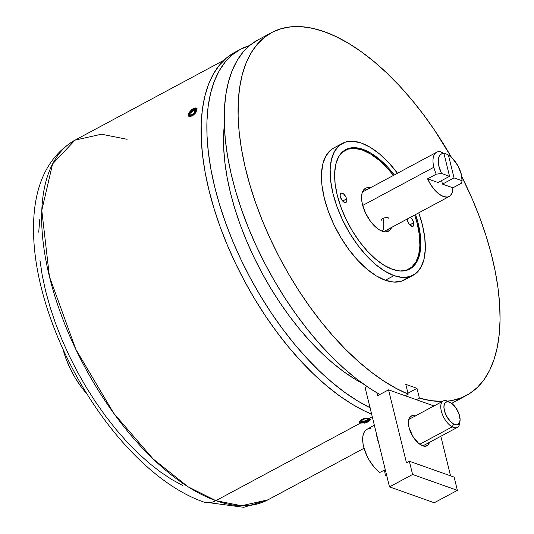 <?xml version="1.0" encoding="UTF-8"?>
<svg xmlns="http://www.w3.org/2000/svg" width="534" height="534" viewBox="0 0 534 534"><rect width="100%" height="100%" fill="white"/><g stroke="black" fill="none" stroke-linecap="round" stroke-linejoin="round"><path stroke-width="0.8" d="M397.863 173.717L389.059 163.07L379.814 154.206L370.496 147.457L361.451 143.092L353.034 141.27L345.565 142.064L339.33 145.442L334.571 151.276L331.474 159.346L330.152 169.331L330.659 180.859L332.976 193.482L337.007 206.711L342.608 220.048L349.556 232.971L357.586 244.979L366.397 255.626L375.636 264.49L384.954 271.239L393.999 275.611L385.334 280.257A74.84 36.172 61.8 0 0 404.438 279.95L413.102 275.304A74.84 36.172 -118.2 0 1 393.999 275.611L402.416 277.433L409.885 276.639L416.119 273.254L420.879 267.421L423.976 259.35L425.298 249.365L424.79 237.837L422.481 225.214L418.749 212.832A74.84 36.172 -118.2 0 1 413.102 275.304M407.455 277.907L401.221 281.284L393.752 282.079L385.334 280.257L393.999 275.611A74.84 36.172 -118.2 0 1 338.242 209.982A74.84 36.172 -118.2 0 1 342.347 143.399A74.84 36.172 -118.2 0 1 361.451 143.092A74.84 36.172 -118.2 0 1 397.51 173.243M362.986 149.353L361.952 149.907L362.986 149.353A67.765 32.748 -118.2 0 1 394.332 174.945L387.984 167.442L379.621 159.419L371.177 153.311L362.986 149.353A67.765 32.748 -118.2 0 0 345.692 149.633A67.765 32.748 -118.2 0 0 341.974 209.922A67.765 32.748 -118.2 0 0 392.463 269.343L384.273 265.385L375.836 259.277L367.465 251.254L359.495 241.615L352.22 230.735L345.925 219.033L340.859 206.965L337.208 194.983L335.105 183.556L334.651 173.116L335.846 164.072L338.656 156.769L342.961 151.482L348.602 148.425L355.37 147.704L362.986 149.353M415.572 214.534A67.765 32.748 -118.2 0 1 409.758 269.063A67.765 32.748 -118.2 0 1 392.463 269.343L400.086 270.992L406.848 270.271L412.488 267.214L416.8 261.927L419.604 254.625L420.799 245.58L420.345 235.14L418.249 223.713L415.572 214.534M371.631 414.13L364.582 410.98L351.986 404.118L339.197 395.614L326.341 385.555L313.538 374.034L300.916 361.158L288.587 347.06L276.685 331.874L265.318 315.741L254.584 298.82L244.605 281.271L235.467 263.269L227.257 244.979L220.061 226.583L213.94 208.26L208.961 190.177L205.163 172.522L202.586 155.447L201.265 139.14L201.198 123.734L202.386 109.397L204.829 96.253L208.5 84.432L213.36 74.052L219.361 65.215L226.449 57.999L234.753 52.365A205.917 99.518 61.8 0 0 221.924 231.616A205.917 99.518 61.8 0 0 371.631 414.13M370.055 407.736A205.917 99.518 -118.2 0 1 225.682 223.058A205.917 99.518 -118.2 0 1 240.52 49.275A205.917 99.518 -118.2 0 1 249.665 45.51L240.333 49.375L232.223 54.895L225.141 62.118L219.134 70.955L214.281 81.335L210.61 93.15L208.167 106.293L206.972 120.637L207.038 136.037L208.367 152.35L210.937 169.418L214.735 187.08L219.714 205.156L225.835 223.486L233.038 241.882L241.241 260.165L250.386 278.174L260.365 295.716L271.092 312.644L282.459 328.77L294.368 343.963L306.69 358.06L319.312 370.93L332.115 382.451L344.971 392.517L357.76 401.014L370.362 407.883M362.986 383.706L355.23 379.347L344.07 371.924L332.849 363.147L321.675 353.087L310.661 341.853L299.901 329.551L289.515 316.295L279.589 302.217L270.231 287.446L261.52 272.133L253.543 256.42L246.381 240.46L240.093 224.407L234.753 208.414L230.408 192.634L227.09 177.221L224.847 162.329L223.693 148.092L223.633 134.648L224.307 125.196A179.711 86.848 61.8 0 0 362.986 383.706M271.719 32.541A205.917 99.518 -118.2 0 1 451.457 157.37L434.389 129.936L423.108 114.142L411.327 99.284L399.152 85.5L386.689 72.918L374.067 61.65L361.398 51.811L348.795 43.488L336.387 36.759L324.285 31.693L312.597 28.329L301.443 26.7L290.917 26.827L281.124 28.703L272.153 32.307L264.083 37.614L257.001 44.576L250.967 53.12L246.041 63.166L242.262 74.62L239.666 87.382L238.284 101.333L238.124 116.332L239.192 132.245L241.468 148.926L244.946 166.214L249.578 183.943L255.332 201.959L262.147 220.088L269.964 238.157L278.708 256.006L288.293 273.455L298.639 290.356L309.64 306.536L321.201 321.848L333.203 336.16L345.545 349.323L358.107 361.218L370.77 371.744L383.419 380.789L395.934 388.271L408.196 394.132L405.179 395.747L408.196 394.132A205.917 99.518 -118.2 0 1 258.783 211.484A205.917 99.518 -118.2 0 1 271.719 32.541L257.855 39.977A205.917 99.518 61.8 0 0 241.074 208.26A205.917 99.518 61.8 0 0 379.868 394.506L369.555 388.225L356.906 379.18L344.243 368.66L331.681 356.759L319.339 343.596L307.337 329.284L295.776 313.972L284.776 297.792L274.429 280.897L264.844 263.442L256.1 245.6L248.283 227.524L241.468 209.401L235.714 191.386L231.082 173.65L227.604 156.362L225.328 139.681L224.26 123.768L224.42 108.769L225.802 94.825L228.392 82.062L232.177 70.601L237.103 60.556L243.137 52.012L250.219 45.056L258.289 39.743M452.638 402.843L451.677 403.344A205.917 99.518 61.8 0 0 452.538 402.896A205.917 99.518 61.8 0 0 459.167 398.604M419.39 398.097L416.373 399.712L419.39 398.097L430.838 400.647L442.359 401.448A205.917 99.518 -118.2 0 1 419.39 398.097L416.994 388.345L407.963 393.184L416.994 388.345L419.39 398.097M461.81 176.667A205.917 99.518 -118.2 0 1 466.402 395.454A205.917 99.518 -118.2 0 1 447.519 401.134L451.904 400.507L461.323 397.81L469.88 393.398L477.489 387.31L484.091 379.601L489.611 370.336L494.003 359.616L497.227 347.527L499.257 334.197L500.064 319.733L499.65 304.287L498.008 287.993L495.165 271.012L491.14 253.496L485.973 235.607L479.719 217.518L472.423 199.396L461.81 176.667M405.8 384.373L416.994 388.345L405.8 384.373L408.196 394.132L405.8 384.373M342.347 143.399L333.683 148.045A74.84 36.172 61.8 0 0 329.571 214.635A74.84 36.172 61.8 0 0 385.334 280.257L376.29 275.891L366.971 269.143L357.727 260.278L348.922 249.632L340.892 237.617L333.944 224.694L328.343 211.364L324.305 198.134L321.995 185.512L321.488 173.984L322.81 163.991L325.907 155.928L330.666 150.087L333.837 147.965M427.574 178.823L436.245 174.177A22.461 10.854 -118.2 0 1 433.848 167.275L362.706 205.436L433.848 167.275A22.461 10.854 61.8 0 0 436.245 174.177L441.538 173.477L449.555 176.32L443.941 153.458L441.852 153.752L440.176 154.867L438.988 156.762L438.354 159.326L438.841 165.961L441.538 173.477L449.555 176.32L438 182.521L427.574 178.823L436.245 174.177L441.538 173.477A18.717 9.045 -118.2 0 1 443.941 153.458L440.223 151.636A22.461 10.854 61.8 0 0 433.848 167.275A22.461 10.854 -118.2 0 1 436.658 152.243A22.461 10.854 -118.2 0 1 440.223 151.636L443.941 153.458L449.555 176.32L438 182.521L427.574 178.823L430.845 184.884L434.843 190.177L439.202 194.196L443.5 196.572L447.338 197.079L450.356 195.671L452.271 192.48L452.905 187.808A22.461 10.854 -118.2 0 1 449.234 196.479A22.461 10.854 -118.2 0 1 427.574 178.823M461.57 183.155L452.905 187.808L442.479 184.11L441.611 180.585L442.479 184.11L454.034 177.909L462.057 180.752L461.57 183.155L452.905 187.808L442.479 184.11L454.034 177.909L462.057 180.752L461.57 183.155M444.702 153.218L448.42 155.04A18.717 9.045 -118.2 0 1 461.363 174.458A18.717 9.045 -118.2 0 1 462.057 180.752L461.363 174.458L457.918 165.8L452.472 158.358L448.42 155.04L454.034 177.909L448.42 155.04L444.702 153.218L443.974 153.612L444.702 153.218M346.586 198.928A5.24 2.536 -118.2 0 1 345.932 202.433A5.24 2.536 -118.2 0 1 340.318 196.706L340.118 195.01L340.432 193.749L341.199 193.101L343.596 193.955L345.912 197.066L346.786 200.617L346.473 201.885L345.705 202.526L343.302 201.678L342.04 200.31L340.318 196.706A5.24 2.536 -118.2 0 1 340.972 193.195A5.24 2.536 -118.2 0 1 346.586 198.928L342.641 201.038L346.586 198.928M407.282 218.82L408.156 222.378L409.204 224.12L410.466 225.488L412.869 226.336L413.636 225.695L413.75 222.738L412.021 219.127L410.259 217.385A5.24 2.536 -118.2 0 1 413.75 222.738L409.805 224.854L413.75 222.738A5.24 2.536 -118.2 0 1 413.089 226.242A5.24 2.536 -118.2 0 1 407.482 220.515A5.24 2.536 -118.2 0 1 407.282 218.987M391.636 227.377A24.337 11.761 -118.2 0 1 388.538 231.169A24.337 11.761 -118.2 0 1 362.479 204.562A24.337 11.761 -118.2 0 1 365.53 188.275A24.337 11.761 -118.2 0 1 370.402 187.788L366.578 187.841L364.548 188.943L363 190.838L361.992 193.462L361.725 200.457L362.479 204.562L365.616 213.199L370.483 221.31L376.35 227.651L379.387 229.847L382.324 231.262L385.061 231.856L387.49 231.602L389.52 230.501L391.636 227.377M386.983 231.729A24.337 11.761 61.8 0 0 388.752 228.926M339.671 155.134A67.391 32.567 -118.2 0 1 345.178 150.334A67.391 32.567 -118.2 0 1 393.471 175.406L387.237 168.05L378.913 160.066L370.523 153.992L362.379 150.054L354.796 148.419L348.075 149.133L342.461 152.177L339.684 155.12M401.862 271.038L405.994 270.311L411.607 267.267L415.893 262.007L418.683 254.745L419.871 245.753L419.417 235.374L417.328 224.006L414.711 215.002A67.391 32.567 -118.2 0 1 417.328 224.006A67.391 32.567 -118.2 0 1 408.89 269.109A67.391 32.567 -118.2 0 1 401.848 271.038M367.512 189.336A24.337 11.761 61.8 0 0 364.195 189.256M382.411 231.295A22.461 10.854 61.8 0 0 382.958 218.513A3.745 1.542 -13.8 0 1 386.669 217.565A3.745 1.542 -13.8 0 1 388.839 218.439M381.55 220.168A3.745 1.542 -13.8 0 1 382.958 218.513A22.461 10.854 -118.2 0 1 382.538 231.068M195.998 112.26L192.086 115.978L189.183 116.512L188.429 115.798L188.328 114.55L188.903 112.954L191.613 109.724M192.594 109.003L196.192 107.975L196.912 108.662L196.772 110.725M188.328 114.55L190.057 111.266L193.335 108.556L194.937 107.941L196.192 107.975L196.839 108.522M365.236 422.955L360.584 423.035L215.876 500.658A204.088 98.63 61.8 0 0 267.975 499.824L241.522 505.751L215.876 500.658A22.461 17.362 109.5 0 1 203.414 501.92A22.461 17.362 -70.5 0 0 215.876 500.658L187.988 486.748L153.185 459.006L113.669 413.169L75.848 349.383L49.415 276.525L41.785 210.369L52.586 163.911L75.02 140.135L101.467 134.214L127.119 139.301M368.974 421.406L367.626 422.14M368.52 418.195L369.248 418.382L372.271 416.76L369.248 418.382L370.202 419.01L370.342 419.871L369.661 420.859M370.342 419.871L368.26 421.833L368.093 421.172L368.26 421.833L364.221 423.162M367.939 420.538L367.586 419.103M359.455 422.027L359.469 421.473L361.538 419.45L366.671 418.089M182.822 485.519L171.714 479.472L160.434 471.969L149.093 463.098L137.799 452.932L126.665 441.585L115.798 429.149L105.298 415.752L95.272 401.521L85.807 386.596L77.003 371.117L68.946 355.237L61.704 339.11L55.356 322.883L49.956 306.723L45.564 290.776L42.213 275.204L39.943 260.145M38.715 232.177L39.77 219.527M364.054 448.28L267.975 499.824L243.771 507.3L203.481 501.947C157.196 485.713 108.602 435.31 75.254 373.76C61.977 349.236 51.678 324.352 44.349 299.1C35.691 269.076 32.214 241.375 33.936 216.003C36.566 179.931 50.263 154.646 75.02 140.135A204.088 98.63 61.8 0 0 63.82 321.715A204.088 98.63 61.8 0 0 215.876 500.658L360.584 423.035L359.622 422.387L359.469 421.473L361.538 419.45L365.596 418.189L369.248 418.382M196.993 109.897L195.311 113.221L193.789 114.803L192.086 115.978L189.183 116.512L188.709 116.205M63.052 349.309A56.157 27.141 61.8 0 0 87.082 394.105L81.288 387.003L75.261 377.992L70.047 368.293L65.842 358.287L63.052 349.309M361.665 421.773A3.745 1.542 166.2 0 0 366.664 421.333A3.745 1.542 166.2 0 0 367.986 418.91A0.748 0.621 118.3 0 1 367.465 418.91A0.748 0.621 -61.7 0 0 367.986 418.91A3.745 1.542 166.2 0 0 362.986 419.35A3.745 1.542 166.2 0 0 361.665 421.773A0.748 0.621 -61.7 0 0 362.139 420.825A0.748 0.621 118.3 0 1 361.665 421.773L361.291 420.659L362.986 419.35L365.757 418.629L367.986 418.91L368.447 419.404L367.732 420.712L365.316 421.807L361.665 421.773M367.572 418.97L367.586 418.996A2.997 1.228 -13.8 0 1 365.543 420.705A2.997 1.228 -13.8 0 1 362.139 420.825L361.965 420.124L362.139 420.825A2.997 1.228 -13.8 0 1 361.758 420.412C360.63 420.211 367.652 417.648 367.465 418.91L367.586 418.996A2.997 1.228 -13.8 0 1 367.586 419.13A2.997 1.228 -13.8 0 1 365.376 420.759A2.997 1.228 -13.8 0 1 362.139 420.825A2.997 1.228 -13.8 0 1 361.758 420.412L361.752 420.398M363.274 418.716L361.044 419.864L360.116 421.573L360.717 422.207L363.614 422.568L367.218 421.633L369.421 419.938L369.535 419.117L368.934 418.482L367.025 418.082M191.699 115.678A4.866 2.256 135 0 1 189.023 113.855A4.866 2.256 135 0 1 193.675 108.809A0.748 0.427 -113.8 0 1 193.842 108.596A0.748 0.427 66.2 0 0 193.675 108.809L192.193 109.69L189.683 112.42L189.023 113.855L189.396 115.818L190.371 116.038L193.174 114.803L195.691 112.067L196.352 110.631L195.971 108.676L193.675 108.809A4.866 2.256 135 0 1 196.352 110.631A4.866 2.256 135 0 1 191.699 115.678M193.448 109.603A3.745 1.736 -45 0 0 189.87 113.488A3.745 1.736 -45 0 0 191.926 114.89A0.748 0.427 -113.8 0 1 192.1 114.67A0.748 0.427 66.2 0 0 191.926 114.89A3.745 1.736 -45 0 0 195.504 111.005A3.745 1.736 -45 0 0 193.448 109.603A0.748 0.427 66.2 0 0 193.762 110.598A0.748 0.427 -113.8 0 1 193.448 109.603L195.217 109.497L195.504 111.005L194.997 112.113L191.926 114.89L190.157 114.99L189.79 114.403L190.371 112.38L193.448 109.603M191.038 114.837A2.997 1.388 135 0 1 190.932 114.69A2.997 1.388 135 0 1 191.466 112.574A2.997 1.388 135 0 1 193.762 110.598A2.997 1.388 135 0 1 195.27 110.598A2.997 1.388 135 0 1 195.277 110.598A2.997 1.388 135 0 0 193.762 110.598L195.017 111.853L193.762 110.598A2.997 1.388 135 0 0 191.372 112.721A2.997 1.388 135 0 0 191.038 114.83A2.997 1.388 135 0 1 191.038 114.83L192.093 114.67C194.823 112.227 195.885 110.872 195.27 110.598M429.443 442.366A16.848 8.143 -118.2 0 1 427.04 445.777A16.848 8.143 -118.2 0 1 409.004 427.36L412.735 436.251L418.603 443.347L422.741 445.85L424.637 446.257L427.721 445.316L429.49 442.185M450.542 475.827L440.824 436.258L450.542 475.827M433.448 406.227L433.321 405.72L388.545 389.847L406.461 462.771L409.344 461.222L454.12 477.096L457.378 490.352L454.12 477.096L409.344 461.222L406.461 462.771L388.545 389.847L377.571 395.734L388.545 389.847L433.321 405.72L433.448 406.227M365.069 387.437L389.493 486.874L434.269 502.748L457.378 490.352L434.269 502.748L389.493 486.874L412.602 474.479L457.378 490.352L412.602 474.479L409.344 461.222L412.602 474.479L389.493 486.874L365.069 387.437L366.905 386.449M376.844 392.764L377.571 395.734L376.844 392.764M415.412 416.013L411.834 415.786L409.364 417.862L408.363 421.92L409.004 427.36A16.848 8.143 -118.2 0 1 411.113 416.086A16.848 8.143 -118.2 0 1 415.285 415.973M377.925 439.756L377.665 439.896A28.456 13.751 61.8 0 0 378.84 443.48L377.665 439.896M376.85 436.578L376.316 433.221A28.456 13.751 61.8 0 0 376.85 436.578L377.171 436.692L376.85 436.578M366.217 429.837L364.635 431.472L363.494 433.741L362.833 436.572L363.013 443.58L363.848 447.539L366.885 455.762L368.987 459.781L374.06 467.023L376.87 470.02L379.754 472.483L385.274 469.693L379.754 472.483A26.012 12.569 61.8 0 1 364.255 448.974A26.012 12.569 61.8 0 1 366.758 429.483L374.327 425.124M370.503 428.642L368.193 428.882M384.513 470.08L385.348 475.5L386.79 475.854A26.012 12.569 61.8 0 1 385.348 475.5L384.513 470.08M386.556 474.893L385.348 475.5L386.556 474.893M459.794 422.054A14.979 7.236 -118.2 0 1 457.351 427.394A14.979 7.236 -118.2 0 1 452.218 426.866A14.979 7.236 61.8 0 0 459.694 423.315L460.014 421.012A12.729 6.154 -118.2 0 1 453.66 424.036L452.218 426.866L419.791 444.268L452.218 426.866A14.979 7.236 -118.2 0 1 442.012 413.349A14.979 7.236 -118.2 0 1 443.193 401.001A14.979 7.236 -118.2 0 1 448.32 401.528M449.982 402.309L447.886 401.301A14.979 7.236 61.8 0 0 440.991 409.465A14.979 7.236 61.8 0 0 452.218 426.866L453.66 424.036A12.729 6.154 -118.2 0 1 444.114 409.244A12.729 6.154 -118.2 0 1 449.982 402.309A12.729 6.154 -118.2 0 1 450.349 402.496L455.028 406.688L458.693 413.096L460.101 419.564L459.514 422.808L457.785 424.597L456.57 424.857L453.66 424.036L450.502 421.58L446.331 415.699L444.548 411.173L443.908 406.975L444.488 403.731L445.222 402.629L447.439 401.681L450.349 402.496A12.729 6.154 -118.2 0 1 460.014 421.012M240.52 49.275L234.746 52.372M452.538 402.896L466.402 395.454M449.214 196.492L383.666 231.656M362.426 192.06L436.658 152.243M342.841 151.589L345.037 150.408M406.554 270.358L408.75 269.183M223.933 60.255L75.02 140.135M189.183 116.686C188.636 114.136 187.28 113.235 193.842 108.596L197.126 108.742M422.868 445.89L457.351 427.394M408.71 419.497L443.193 401.001"/></g></svg>
